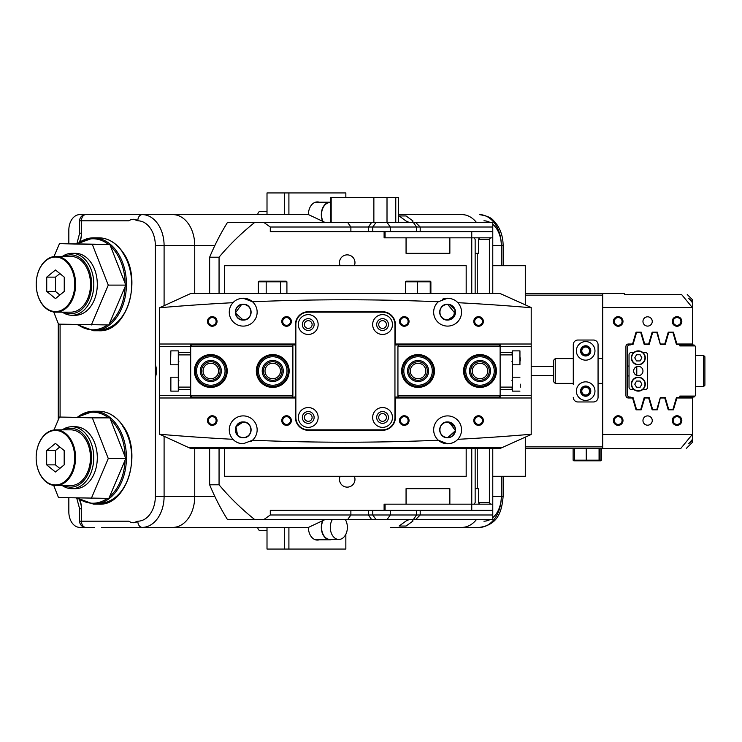 <?xml version="1.0" encoding="UTF-8"?>
<svg xmlns="http://www.w3.org/2000/svg" width="742" height="742" viewBox="0 0 742 742"><rect width="100%" height="100%" fill="white"/><g stroke="black" fill="none" stroke-linecap="round" stroke-linejoin="round"><path stroke-width="1.11" d="M322.362 220.485A12.391 8.756 -90 0 1 321.314 214.614A12.391 8.756 -90 0 1 330.079 202.223A12.391 8.756 -90 0 1 330.719 202.26M330.719 218.361A12.076 8.542 -90 0 1 330.292 214.614A12.076 8.542 -90 0 1 330.719 210.867M322.714 220.745A12.076 8.542 -90 0 1 321.536 214.614A12.076 8.542 -90 0 1 330.079 202.538L330.719 202.538M257.817 214.614L255.081 214.614L257.817 214.614A3.098 2.189 -90 0 1 260.006 211.516L267.009 211.516M71.918 315.257L75.406 315.257A30.969 21.898 -90 0 0 97.304 284.288A30.969 21.898 -90 0 0 75.406 253.328L71.918 253.328A30.969 21.898 90 0 1 92.741 274.726A30.969 21.898 90 0 1 78.68 313.745A30.969 21.898 90 0 1 71.918 315.257A30.969 21.898 90 0 1 62.374 312.159M53.721 311.983L58.479 324.133L108.861 324.95L125.797 285.104L109.853 244.443L59.471 243.636L53.98 256.556M91.349 324.95L108.276 285.104L125.797 285.104M108.276 285.104L92.342 244.443L109.853 244.443M92.342 244.443L59.471 243.636M64.164 312.159A29.42 20.804 -90 0 0 85.441 305.212A29.42 20.804 -90 0 0 90.607 275.199A29.42 20.804 -90 0 0 64.164 256.417M37.165 292.71A27.25 19.273 -90 0 0 61.447 310.212A27.25 19.273 -90 0 0 73.82 275.866A27.25 19.273 -90 0 0 49.538 258.374A27.25 19.273 -90 0 0 37.165 292.71M74.673 275.681A27.871 19.709 90 0 1 55.928 312.159A27.871 19.709 90 0 1 37.183 292.904A27.871 19.709 90 0 1 55.928 256.417A27.871 19.709 90 0 1 74.673 275.681M55.928 312.159L70.824 312.159A27.871 19.709 -90 0 0 89.559 275.681A27.871 19.709 -90 0 0 70.824 256.417L55.928 256.417M62.374 256.417A30.969 21.898 90 0 1 65.148 254.84A30.969 21.898 90 0 1 71.918 253.328M64.248 277.137L64.248 291.439L55.492 298.59L46.737 291.439L46.737 277.137L55.492 269.986L64.248 277.137M46.737 291.439L55.492 291.439L59.87 295.019M46.737 277.137L55.492 277.137L55.492 291.439M59.87 273.566L55.492 277.137M71.853 488.672L75.406 488.672A30.969 21.898 -90 0 0 97.304 457.712A30.969 21.898 -90 0 0 75.406 426.743L71.853 426.743A30.969 21.898 90 0 1 92.676 448.14A30.969 21.898 90 0 1 78.615 487.16A30.969 21.898 90 0 1 71.853 488.672A30.969 21.898 90 0 1 62.3 485.583M53.721 485.416L58.479 497.557L108.861 498.364L125.797 458.519L109.853 417.867L59.471 417.05L53.99 429.961M91.349 498.364L108.276 458.519L125.797 458.519M108.276 458.519L92.342 417.867L109.853 417.867M92.342 417.867L59.471 417.05M330.719 222.359L330.719 197.585L398.491 197.585L398.491 222.359M471.754 510.357L471.754 504.161L492.771 504.161L492.771 510.357L385.07 510.357L385.07 504.161L385.042 510.357L270.292 510.357L270.292 514.994L492.771 514.994L492.771 519.641L254.812 519.641C241.317 508.836 229.399 497.214 219.057 484.786L219.057 448.418M475.149 448.418L475.149 502.612L474.055 504.161L385.07 504.161M492.771 293.582L492.771 231.643L385.07 231.643L385.07 237.839L471.754 237.839L449.856 237.839L449.856 253.328L406.06 253.328L406.06 237.839L384.106 237.839L384.106 231.643L270.292 231.643L270.292 227.006L263.725 222.359L227.525 222.359A224.511 158.751 -90 0 0 209.643 257.214L219.057 257.214C229.399 244.786 241.317 233.164 254.812 222.359M489.377 293.582L489.377 239.388L490.471 237.839L492.771 237.839L471.754 237.839L471.754 231.643M64.09 485.583A29.42 20.804 -90 0 0 85.376 478.636A29.42 20.804 -90 0 0 90.543 448.622A29.42 20.804 -90 0 0 64.09 429.841M37.1 466.134A27.25 19.273 -90 0 0 61.382 483.626A27.25 19.273 -90 0 0 73.755 449.29A27.25 19.273 -90 0 0 49.473 431.788A27.25 19.273 -90 0 0 37.1 466.134M74.608 449.095A27.871 19.709 90 0 1 55.863 485.583A27.871 19.709 90 0 1 37.119 466.319A27.871 19.709 90 0 1 55.863 429.841A27.871 19.709 90 0 1 74.608 449.095M55.863 485.583L70.759 485.583A27.871 19.709 -90 0 0 89.494 449.095A27.871 19.709 -90 0 0 70.759 429.841L55.863 429.841M62.3 429.841A30.969 21.898 90 0 1 65.083 428.255A30.969 21.898 90 0 1 71.853 426.743M64.183 450.561L64.183 464.863L55.427 472.014L46.672 464.863L46.672 450.561L55.427 443.41L64.183 450.561M46.672 464.863L55.427 464.863L59.805 468.434M46.672 450.561L55.427 450.561L55.427 464.863M59.805 446.981L55.427 450.561M412.376 519.641L413.025 520.977L406.06 526.05L399.094 526.05L406.06 520.977L409.009 519.641M412.376 222.359L413.025 221.023L406.06 215.95L399.094 215.95L406.06 221.023L409.009 222.359M324.885 519.641L308.505 527.386L172.849 527.386A30.969 21.898 -90 0 0 194.747 496.417L194.747 448.418L194.747 496.417A30.969 21.898 90 0 1 172.849 527.386L142.195 527.386L172.849 527.386M461.895 527.386L479.415 527.386L461.895 527.386A30.969 21.898 -90 0 0 476.383 519.641A30.969 21.898 90 0 1 461.895 527.386L390.728 527.386M68.839 243.636L68.839 230.094A15.48 10.944 -90 0 1 79.793 214.614L172.849 214.614A30.969 21.898 90 0 1 194.747 245.583L194.747 293.582L194.747 245.583A30.969 21.898 -90 0 0 172.849 214.614L237.338 214.614M101.691 527.386L237.338 527.386M172.849 214.614L308.505 214.614L324.885 222.359M255.081 527.386L257.817 527.386L255.081 527.386M398.491 214.614L461.895 214.614A30.969 21.898 90 0 1 476.383 222.359A30.969 21.898 -90 0 0 461.895 214.614L423.033 214.614M267.009 527.386L267.009 549.061L345.846 549.061L345.846 534.286M319.348 539.777A12.697 8.978 -90 0 1 317.372 540.083A12.697 8.978 -90 0 1 308.394 527.386L288.907 527.386L288.907 549.061M284.529 527.386L284.529 549.061M267.009 214.614L267.009 192.939L345.846 192.939L345.846 197.585M319.348 202.223A12.697 8.978 90 0 0 317.372 201.917A12.697 8.978 90 0 0 308.394 214.614L284.529 214.614L284.529 192.939M288.907 192.939L288.907 214.614M68.839 497.808L68.839 511.906A15.48 10.944 -90 0 0 79.793 527.386L94.568 527.386M80.108 500.145A20.906 14.784 90 0 1 81.434 508.808L81.434 521.19L128.922 521.19A13.931 9.85 -90 0 0 133.439 522.739A13.931 9.85 -90 0 0 137.956 521.19A24.774 17.52 -90 0 0 155.338 496.417L155.338 377.381A13.931 9.85 -90 0 0 155.338 364.619L155.338 245.583A24.774 17.52 -90 0 0 137.956 220.81A13.931 9.85 -90 0 0 133.439 219.261A13.931 9.85 -90 0 0 128.922 220.81L81.434 220.81L81.434 233.192A20.906 14.784 90 0 1 80.108 241.855M133.439 522.739L137.956 521.19M155.338 377.381L155.338 364.619M137.956 220.81L133.439 219.261M461.895 214.614L409 214.614M354.324 265.71A7.745 7.745 0 0 0 347.228 254.868A7.745 7.745 0 0 0 340.133 265.71M340.133 476.29A7.745 7.745 0 0 0 347.228 487.132A7.745 7.745 0 0 0 354.324 476.29M475.149 253.328L477.254 253.328L477.254 293.582M449.856 488.672L406.06 488.672L449.856 488.672L449.856 504.161L471.754 504.161L471.754 448.418M477.254 448.418L477.254 488.672L475.149 488.672M489.377 448.418L489.377 502.612L490.471 504.161L492.771 504.161L492.771 448.418M492.771 510.357L492.771 514.994M263.725 222.359L492.771 222.359L492.771 227.006L270.292 227.006M492.771 231.643L492.771 227.006M475.149 293.582L475.149 239.388L474.055 237.839L471.754 237.839L471.754 293.582M219.057 293.275L219.057 257.214M263.725 519.641L270.292 514.994M384.106 510.357L384.106 504.161L406.06 504.161L406.06 488.672M449.856 253.328L406.06 253.328M254.812 519.641L227.525 519.641A224.511 158.751 -90 0 1 209.643 484.786L209.643 448.418M209.643 293.582L209.643 257.214M219.057 484.786L209.643 484.786M479.527 504.161L478.432 502.612L478.432 488.672L477.254 488.672M384.106 231.643L385.07 231.643L385.042 237.839M489.377 239.388L478.432 239.388L478.432 253.328L477.254 253.328M478.432 239.388L479.527 237.839M478.432 502.612L489.377 502.612M267.009 530.484L260.006 530.484A3.098 2.189 -90 0 1 257.91 528.276A3.098 2.189 -90 0 1 257.817 527.386M332.026 539.462A12.391 8.756 -90 0 1 330.079 539.777A12.391 8.756 -90 0 1 321.685 530.929A12.391 8.756 -90 0 1 322.362 521.515M345.392 519.641A12.076 8.542 -90 0 1 347.015 523.926A12.076 8.542 -90 0 1 338.834 539.462A12.076 8.542 -90 0 1 330.654 530.845A12.076 8.542 -90 0 1 332.277 519.641M338.834 539.462L330.079 539.462A12.076 8.542 -90 0 1 321.898 530.845A12.076 8.542 -90 0 1 322.714 521.255M602.708 448.418L602.708 434.487L692.277 434.487L680.813 448.418C688.149 448.418 688.149 448.418 680.813 448.418L525.29 448.418L525.29 476.29L492.771 476.29M492.771 265.71L525.29 265.71L525.29 293.582L624.384 293.582L624.384 294.509L681.592 294.509C689.133 294.509 689.133 294.509 681.592 294.509L692.509 307.754L692.509 302.69L688.557 298.228L692.509 301.771L692.509 299.777L687.25 294.509M466.18 448.418L466.18 476.29L224.631 476.29L224.631 448.418M224.631 293.275L224.631 265.71L466.18 265.71L466.18 293.582M601.326 448.418L601.326 460.188L573.121 460.188L573.121 448.418M573.121 460.188L573.826 460.81L600.621 460.81L601.326 460.188M599.443 460.81L600.083 460.188L600.083 448.418M598.479 460.81L599.072 460.188L599.072 448.418M586.263 460.81L586.217 448.418M575.004 460.81L574.364 460.188L574.364 448.418M405.475 293.582L405.475 281.812L430.879 281.812L430.879 293.582L464.316 293.582M430.879 281.812L430.249 281.19L417.542 281.19L417.514 293.582M429.618 281.19L430.221 281.812L430.221 293.582M417.542 281.19L406.106 281.19L405.475 281.812M258.346 293.275L258.346 281.812L266.183 281.812L266.183 293.275M280.068 281.19L280.457 281.812L286.913 281.812L286.199 281.19L266.508 281.19L266.183 281.812L280.457 281.812L280.457 293.275M286.913 281.812L286.913 293.275M266.508 281.19L259.06 281.19L258.346 281.812M190.685 354.899L178.293 354.899L178.293 352.422L190.685 352.422M178.293 354.899L178.293 387.101L190.685 387.101M178.293 377.196L170.864 377.196L170.864 391.127L178.293 391.127L178.293 389.578L190.685 389.578L178.293 389.578L178.293 387.101M170.864 391.127L170.864 377.196M170.549 360.927L170.549 351.179L170.549 360.927M178.293 352.422L178.293 350.873L170.864 350.873L170.549 364.498M512.509 364.804L519.947 364.804L519.947 350.873L512.509 350.873L512.509 352.422L500.127 352.422L512.509 352.422L512.509 354.899L500.127 354.899M500.127 387.101L512.509 387.101L512.509 389.578L500.127 389.578M512.509 387.101L512.509 354.899M519.947 350.873L519.947 364.804M520.253 360.927L520.253 357.839M520.253 384.161L520.253 387.25M512.509 389.578L512.509 391.127L519.947 391.127M337.35 293.582L353.452 293.582M382.566 421.326A3.868 3.868 0 0 0 386.434 417.449A3.868 3.868 0 0 0 382.566 413.582A3.868 3.868 0 0 0 378.698 417.449A3.868 3.868 0 0 0 382.566 421.326M308.245 421.326A3.868 3.868 0 0 0 312.113 417.449A3.868 3.868 0 0 0 308.245 413.582A3.868 3.868 0 0 0 304.368 417.449A3.868 3.868 0 0 0 308.245 421.326M308.245 328.418A3.868 3.868 0 0 0 312.113 324.551A3.868 3.868 0 0 0 308.245 320.674A3.868 3.868 0 0 0 304.368 324.551A3.868 3.868 0 0 0 308.245 328.418M382.566 328.418A3.868 3.868 0 0 0 386.434 324.551A3.868 3.868 0 0 0 382.566 320.674A3.868 3.868 0 0 0 378.698 324.551A3.868 3.868 0 0 0 382.566 328.418M478.562 415.752A4.804 4.804 0 0 1 483.367 420.547A4.804 4.804 0 0 1 478.562 425.352A4.804 4.804 0 0 1 473.767 420.547A4.804 4.804 0 0 1 478.562 415.752M478.562 424.415A3.868 3.868 0 0 0 482.439 420.547A3.868 3.868 0 0 0 478.562 416.679A3.868 3.868 0 0 0 474.695 420.547A3.868 3.868 0 0 0 478.562 424.415M478.562 316.648A4.804 4.804 0 0 1 483.367 321.453A4.804 4.804 0 0 1 478.562 326.248A4.804 4.804 0 0 1 473.767 321.453A4.804 4.804 0 0 1 478.562 316.648M478.562 325.321A3.868 3.868 0 0 0 482.439 321.453A3.868 3.868 0 0 0 478.562 317.585A3.868 3.868 0 0 0 474.695 321.453A3.868 3.868 0 0 0 478.562 325.321M404.242 415.752A4.804 4.804 0 0 1 409.046 420.547A4.804 4.804 0 0 1 404.242 425.352A4.804 4.804 0 0 1 399.446 420.547A4.804 4.804 0 0 1 404.242 415.752M404.242 424.415A3.868 3.868 0 0 0 408.109 420.547A3.868 3.868 0 0 0 404.242 416.679A3.868 3.868 0 0 0 400.374 420.547A3.868 3.868 0 0 0 404.242 424.415M404.242 316.648A4.804 4.804 0 0 1 409.046 321.453A4.804 4.804 0 0 1 404.242 326.248A4.804 4.804 0 0 1 399.446 321.453A4.804 4.804 0 0 1 404.242 316.648M404.242 325.321A3.868 3.868 0 0 0 408.109 321.453A3.868 3.868 0 0 0 404.242 317.585A3.868 3.868 0 0 0 400.374 321.453A3.868 3.868 0 0 0 404.242 325.321M286.57 415.752A4.804 4.804 0 0 1 291.365 420.547A4.804 4.804 0 0 1 286.57 425.352A4.804 4.804 0 0 1 281.765 420.547A4.804 4.804 0 0 1 286.57 415.752M286.57 424.415A3.868 3.868 0 0 0 290.437 420.547A3.868 3.868 0 0 0 286.57 416.679A3.868 3.868 0 0 0 282.693 420.547A3.868 3.868 0 0 0 286.57 424.415M286.57 316.648A4.804 4.804 0 0 1 291.365 321.453A4.804 4.804 0 0 1 286.57 326.248A4.804 4.804 0 0 1 281.765 321.453A4.804 4.804 0 0 1 286.57 316.648M286.57 325.321A3.868 3.868 0 0 0 290.437 321.453A3.868 3.868 0 0 0 286.57 317.585A3.868 3.868 0 0 0 282.693 321.453A3.868 3.868 0 0 0 286.57 325.321M212.24 316.648A4.804 4.804 0 0 1 217.044 321.453A4.804 4.804 0 0 1 212.24 326.248A4.804 4.804 0 0 1 207.445 321.453A4.804 4.804 0 0 1 212.24 316.648M212.24 325.321A3.868 3.868 0 0 0 216.117 321.453A3.868 3.868 0 0 0 212.24 317.585A3.868 3.868 0 0 0 208.372 321.453A3.868 3.868 0 0 0 212.24 325.321M212.24 415.752A4.804 4.804 0 0 1 217.044 420.547A4.804 4.804 0 0 1 212.24 425.352A4.804 4.804 0 0 1 207.445 420.547A4.804 4.804 0 0 1 212.24 415.752M212.24 424.415A3.868 3.868 0 0 0 216.117 420.547A3.868 3.868 0 0 0 212.24 416.679A3.868 3.868 0 0 0 208.372 420.547A3.868 3.868 0 0 0 212.24 424.415M241.651 304.424L235.353 312.948L243.209 320.062C233.025 320.553 233.016 303.784 243.209 304.266C253.412 303.775 253.393 320.553 243.209 320.062C253.402 320.553 253.412 303.784 243.209 304.266A7.893 7.893 0 0 1 251.111 312.159A7.893 7.893 0 0 1 243.209 320.062A7.893 7.893 0 0 1 235.316 312.159A7.893 7.893 0 0 1 243.209 304.266M455.338 313.727L447.593 304.266C437.4 303.775 437.409 320.553 447.593 320.062L454.883 315.211M447.593 437.576A7.745 7.745 0 0 0 455.338 429.841A7.745 7.745 0 0 0 447.593 422.096A7.745 7.745 0 0 0 439.858 429.841A7.745 7.745 0 0 0 447.593 437.576M243.209 319.904A7.745 7.745 0 0 0 250.954 312.159A7.745 7.745 0 0 0 243.209 304.424A7.745 7.745 0 0 0 235.474 312.159A7.745 7.745 0 0 0 243.209 319.904M447.593 319.904A7.745 7.745 0 0 0 455.338 312.159A7.745 7.745 0 0 0 447.593 304.424A7.745 7.745 0 0 0 439.858 312.159A7.745 7.745 0 0 0 447.593 319.904M243.209 437.576A7.745 7.745 0 0 0 250.954 429.841A7.745 7.745 0 0 0 243.209 422.096A7.745 7.745 0 0 0 235.474 429.841A7.745 7.745 0 0 0 243.209 437.576M240.074 437.084L243.209 437.734A7.893 7.893 0 0 1 235.316 429.841A7.893 7.893 0 0 1 243.209 421.938A7.893 7.893 0 0 1 251.111 429.841A7.893 7.893 0 0 1 243.209 437.734C253.43 438.151 253.439 421.521 243.209 421.938C253.43 421.521 253.43 438.16 243.209 437.734C232.988 438.151 232.988 421.521 243.209 421.938L235.947 426.743L237.588 435.378M438.318 301.771L447.593 298.228C451.999 298.469 455.402 299.953 457.823 302.69A13.931 13.931 0 0 1 447.593 326.1A13.931 13.931 0 0 1 438.318 301.771A2167.725 2167.725 0 0 0 252.493 301.771L243.209 298.228A13.931 13.931 0 0 1 256.231 317.131A13.931 13.931 0 0 1 230.437 317.743A13.931 13.931 0 0 1 232.988 302.69A2167.725 2167.725 0 0 0 159.595 307.754L159.595 344.01L295.854 344.01M394.948 344.01L531.207 344.01L531.207 434.487L502.306 447.491L188.505 447.491L159.595 434.246A2167.725 2167.725 0 0 0 232.988 439.31C235.409 442.047 238.813 443.53 243.209 443.772A13.931 13.931 0 0 1 230.437 424.257A13.931 13.931 0 0 1 256.231 424.869A13.931 13.931 0 0 1 250.638 441.629M243.209 443.772L252.493 440.229A2167.725 2167.725 0 0 0 438.318 440.229A13.931 13.931 0 0 0 460.365 424.257A13.931 13.931 0 0 0 434.58 424.869A13.931 13.931 0 0 0 438.318 440.229L447.593 443.772C451.999 443.53 455.402 442.047 457.823 439.31A2167.725 2167.725 0 0 0 531.207 434.246M451.999 318.717L447.593 320.062A7.893 7.893 0 0 0 455.495 312.159A7.893 7.893 0 0 0 447.593 304.266A7.893 7.893 0 0 0 439.7 312.159A7.893 7.893 0 0 0 447.593 320.062C437.409 320.553 437.4 303.784 447.593 304.266M449.16 304.424L455.143 309.841L453.177 317.743M449.216 422.105L455.449 430.657L447.593 437.734A7.893 7.893 0 0 0 455.495 429.841A7.893 7.893 0 0 0 447.593 421.938C437.381 421.521 437.372 438.16 447.593 437.734L455.328 431.445M455.449 430.648L455.328 428.217M454.837 426.687L447.593 421.938A7.893 7.893 0 0 0 439.7 429.841A7.893 7.893 0 0 0 447.593 437.734C437.372 438.151 437.372 421.521 447.593 421.938M159.595 307.754L190.564 293.582L500.238 293.582L531.207 307.513L531.207 344.01M295.854 397.99L159.595 397.99L159.595 434.246M159.595 397.99L159.595 344.01M188.505 447.491L190.564 448.418L500.238 448.418L502.306 447.491M395.421 344.01L395.421 324.699A13.004 13.004 0 0 0 382.408 311.696L308.394 311.696A13.004 13.004 0 0 0 295.39 324.699L295.39 344.01M531.207 307.754A2167.725 2167.725 0 0 0 457.823 302.69M243.209 298.228C238.813 298.469 235.409 299.953 232.988 302.69M295.39 397.99L295.39 417.301A13.004 13.004 0 0 0 308.394 430.304L382.408 430.304A13.004 13.004 0 0 0 395.421 417.301L395.421 397.99L394.948 397.99M531.207 397.99L395.421 397.99M447.593 298.228A13.931 13.931 0 0 0 442.38 299.239M218.556 371A7.745 7.745 0 0 0 210.811 363.255A7.745 7.745 0 0 0 203.067 371A7.745 7.745 0 0 0 210.811 378.745A7.745 7.745 0 0 0 218.556 371M280.485 371A7.745 7.745 0 0 0 272.75 363.255A7.745 7.745 0 0 0 265.005 371A7.745 7.745 0 0 0 272.75 378.745A7.745 7.745 0 0 0 280.485 371M256.333 371A16.417 16.417 0 0 1 272.75 354.583A16.417 16.417 0 0 1 289.157 371A16.417 16.417 0 0 1 272.75 387.417A16.417 16.417 0 0 1 256.333 371M194.395 371A16.417 16.417 0 0 1 210.811 354.583A16.417 16.417 0 0 1 227.219 371A16.417 16.417 0 0 1 210.811 387.417A16.417 16.417 0 0 1 194.395 371M295.854 344.371L190.685 344.371L190.685 395.467L292.877 395.467L291.949 397.016L191.612 397.016L190.685 395.467M190.685 397.99L295.854 397.629M190.685 397.629L190.685 396.08M190.685 345.92L191.612 344.984L291.949 344.984L292.877 345.92L292.877 395.467M292.877 346.533L190.685 346.533M291.949 397.016L295.854 397.016M291.949 344.984L295.854 344.984M472.255 371A7.745 7.745 0 0 0 480 378.745A7.745 7.745 0 0 0 487.735 371A7.745 7.745 0 0 0 480 363.255A7.745 7.745 0 0 0 472.255 371M410.317 371A7.745 7.745 0 0 0 418.061 378.745A7.745 7.745 0 0 0 425.806 371A7.745 7.745 0 0 0 418.061 363.255A7.745 7.745 0 0 0 410.317 371M434.478 371A16.417 16.417 0 0 1 418.061 387.417A16.417 16.417 0 0 1 401.654 371A16.417 16.417 0 0 1 418.061 354.583A16.417 16.417 0 0 1 434.478 371M496.407 371A16.417 16.417 0 0 1 480 387.417A16.417 16.417 0 0 1 463.583 371A16.417 16.417 0 0 1 480 354.583A16.417 16.417 0 0 1 496.407 371M394.948 397.629L500.127 397.629L500.127 346.533L397.935 346.533L398.862 344.984L499.199 344.984L500.127 346.533M500.127 344.01L394.948 344.371M500.127 344.371L500.127 345.92M500.127 396.08L499.199 397.016L398.862 397.016L397.935 396.08L397.935 346.533M397.935 395.467L500.127 395.467M398.862 344.984L394.948 344.984M398.862 397.016L394.948 397.016M392.472 324.551A9.906 9.906 0 0 0 382.566 314.636A9.906 9.906 0 0 0 372.651 324.551A9.906 9.906 0 0 0 382.566 334.457A9.906 9.906 0 0 0 392.472 324.551M388.446 324.551A5.88 5.88 0 0 0 382.566 318.661A5.88 5.88 0 0 0 376.686 324.551A5.88 5.88 0 0 0 382.566 330.431A5.88 5.88 0 0 0 388.446 324.551M318.151 324.551A9.906 9.906 0 0 0 308.245 314.636A9.906 9.906 0 0 0 298.33 324.551A9.906 9.906 0 0 0 308.245 334.457A9.906 9.906 0 0 0 318.151 324.551M314.126 324.551A5.88 5.88 0 0 0 308.245 318.661A5.88 5.88 0 0 0 302.356 324.551A5.88 5.88 0 0 0 308.245 330.431A5.88 5.88 0 0 0 314.126 324.551M392.472 417.449A9.906 9.906 0 0 0 382.566 407.543A9.906 9.906 0 0 0 372.651 417.449A9.906 9.906 0 0 0 382.566 427.364A9.906 9.906 0 0 0 392.472 417.449M388.446 417.449A5.88 5.88 0 0 0 382.566 411.569A5.88 5.88 0 0 0 376.686 417.449A5.88 5.88 0 0 0 382.566 423.339A5.88 5.88 0 0 0 388.446 417.449M318.151 417.449A9.906 9.906 0 0 0 308.245 407.543A9.906 9.906 0 0 0 298.33 417.449A9.906 9.906 0 0 0 308.245 427.364A9.906 9.906 0 0 0 318.151 417.449M314.126 417.449A5.88 5.88 0 0 0 308.245 411.569A5.88 5.88 0 0 0 302.356 417.449A5.88 5.88 0 0 0 308.245 423.339A5.88 5.88 0 0 0 314.126 417.449M295.854 324.551L295.854 417.449A12.391 12.391 0 0 0 308.245 429.841L382.566 429.841A12.391 12.391 0 0 0 394.948 417.449L394.948 324.551A12.391 12.391 0 0 0 382.566 312.159L308.245 312.159A12.391 12.391 0 0 0 295.854 324.551M284.158 379.524A14.246 14.246 0 0 0 281.264 359.582A14.246 14.246 0 0 0 261.332 362.476A14.246 14.246 0 0 0 264.226 382.418A14.246 14.246 0 0 0 284.158 379.524M260.34 361.734A15.48 15.48 0 0 1 282.006 358.59A15.48 15.48 0 0 1 285.151 380.266A15.48 15.48 0 0 1 263.484 383.41A15.48 15.48 0 0 1 260.34 361.734M281.181 377.298A10.527 10.527 0 0 1 266.452 379.44A10.527 10.527 0 0 1 264.31 364.702A10.527 10.527 0 0 1 279.048 362.56A10.527 10.527 0 0 1 281.181 377.298M265.302 365.444A9.294 9.294 0 0 0 267.185 378.448A9.294 9.294 0 0 0 280.188 376.556A9.294 9.294 0 0 0 278.306 363.552A9.294 9.294 0 0 0 265.302 365.444M493.486 366.427A14.246 14.246 0 0 0 475.427 357.505A14.246 14.246 0 0 0 466.505 375.573A14.246 14.246 0 0 0 484.563 384.495A14.246 14.246 0 0 0 493.486 366.427M465.327 375.962A15.48 15.48 0 0 1 475.028 356.336A15.48 15.48 0 0 1 494.664 366.038A15.48 15.48 0 0 1 484.962 385.664A15.48 15.48 0 0 1 465.327 375.962M489.97 367.624A10.527 10.527 0 0 1 483.376 380.971A10.527 10.527 0 0 1 470.02 374.376A10.527 10.527 0 0 1 476.624 361.029A10.527 10.527 0 0 1 489.97 367.624M471.198 373.977A9.294 9.294 0 0 0 482.977 379.802A9.294 9.294 0 0 0 488.793 368.023A9.294 9.294 0 0 0 477.023 362.198A9.294 9.294 0 0 0 471.198 373.977M406.18 378.856A14.246 14.246 0 0 0 425.917 382.881A14.246 14.246 0 0 0 429.943 363.144A14.246 14.246 0 0 0 410.205 359.119A14.246 14.246 0 0 0 406.18 378.856M430.972 362.458A15.48 15.48 0 0 1 426.604 383.911A15.48 15.48 0 0 1 405.151 379.542A15.48 15.48 0 0 1 409.519 358.089A15.48 15.48 0 0 1 430.972 362.458M409.278 376.806A10.527 10.527 0 0 1 412.255 362.217A10.527 10.527 0 0 1 426.845 365.194A10.527 10.527 0 0 1 423.868 379.783A10.527 10.527 0 0 1 409.278 376.806M425.815 365.871A9.294 9.294 0 0 0 412.942 363.255A9.294 9.294 0 0 0 410.317 376.129A9.294 9.294 0 0 0 423.19 378.745A9.294 9.294 0 0 0 425.815 365.871M224.279 366.363A14.246 14.246 0 0 0 206.174 357.533A14.246 14.246 0 0 0 197.344 375.637A14.246 14.246 0 0 0 215.449 384.467A14.246 14.246 0 0 0 224.279 366.363M196.166 376.036A15.48 15.48 0 0 1 205.775 356.355A15.48 15.48 0 0 1 225.457 365.964A15.48 15.48 0 0 1 215.848 385.645A15.48 15.48 0 0 1 196.166 376.036M220.764 367.578A10.527 10.527 0 0 1 214.234 380.952A10.527 10.527 0 0 1 200.85 374.422A10.527 10.527 0 0 1 207.389 361.048A10.527 10.527 0 0 1 220.764 367.578M202.028 374.024A9.294 9.294 0 0 0 213.835 379.783A9.294 9.294 0 0 0 219.595 367.976A9.294 9.294 0 0 0 207.788 362.217A9.294 9.294 0 0 0 202.028 374.024M211.934 293.582L289.352 293.582M638.324 375.647A4.647 4.647 0 0 0 642.962 371A4.647 4.647 0 0 0 638.324 366.353A4.647 4.647 0 0 0 633.677 371A4.647 4.647 0 0 0 638.324 375.647M642.702 352.422L645.132 352.422A2.476 2.476 0 0 1 647.608 354.899L647.608 387.101A2.476 2.476 0 0 1 645.132 389.578L642.702 389.578M633.937 389.578L631.507 389.578A2.476 2.476 0 0 1 629.031 387.101L629.031 354.899A2.476 2.476 0 0 1 631.507 352.422L633.937 352.422M631.349 384.161A6.966 6.966 0 0 1 638.324 377.196A6.966 6.966 0 0 1 645.29 384.161A6.966 6.966 0 0 1 638.324 391.127A6.966 6.966 0 0 1 631.349 384.161A6.966 6.966 0 0 0 638.324 391.127A6.966 6.966 0 0 0 645.29 384.161M641.886 384.161L640.105 381.073L636.543 381.073L634.762 384.161L636.543 387.25L640.105 387.25L641.886 384.161M631.349 357.839A6.966 6.966 0 0 1 638.324 350.873A6.966 6.966 0 0 1 645.29 357.839A6.966 6.966 0 0 1 638.324 364.804A6.966 6.966 0 0 1 631.349 357.839A6.966 6.966 0 0 0 638.324 364.804A6.966 6.966 0 0 0 645.29 357.839M641.886 357.839L640.105 354.75L636.543 354.75L634.762 357.839L636.543 360.927L640.105 360.927L641.886 357.839M692.509 307.754L692.509 344.01L676.908 344.01L673.411 332.184L668.254 332.184L664.767 344.01L660.287 344.01L657.31 332.184L652.153 332.184L648.666 344.01L644.696 344.01L641.209 332.184L636.052 332.184L632.564 344.01L628.409 344.01A2.476 2.476 0 0 0 625.933 346.486L625.933 395.514A2.476 2.476 0 0 0 628.409 397.99L632.564 397.99L636.052 409.816L641.209 409.816L644.696 397.99L648.666 397.99L652.153 409.816C650.474 404.14 650.474 404.14 652.153 409.816L657.31 409.816C658.989 403.147 658.989 403.147 657.31 409.816L660.287 397.99L664.767 397.99L668.254 409.816L673.411 409.816L676.908 397.99L692.509 397.99L692.509 439.31L688.557 443.772L692.509 440.229L692.509 439.31M585.679 355.668A4.804 4.804 0 0 1 580.875 350.873A4.804 4.804 0 0 1 585.679 346.069A4.804 4.804 0 0 1 590.474 350.873A4.804 4.804 0 0 1 585.679 355.668M585.679 346.996A3.868 3.868 0 0 0 581.802 350.873A3.868 3.868 0 0 0 585.679 354.741A3.868 3.868 0 0 0 589.547 350.873A3.868 3.868 0 0 0 585.679 346.996M585.679 395.931A4.804 4.804 0 0 1 580.875 391.127A4.804 4.804 0 0 1 585.679 386.332A4.804 4.804 0 0 1 590.474 391.127A4.804 4.804 0 0 1 585.679 395.931M585.679 387.259A3.868 3.868 0 0 0 581.802 391.127A3.868 3.868 0 0 0 585.679 395.004A3.868 3.868 0 0 0 589.547 391.127A3.868 3.868 0 0 0 585.679 387.259M677.029 326.248A4.804 4.804 0 0 1 672.233 321.453A4.804 4.804 0 0 1 677.029 316.648A4.804 4.804 0 0 1 681.833 321.453A4.804 4.804 0 0 1 677.029 326.248M677.029 317.585A3.868 3.868 0 0 0 673.161 321.453A3.868 3.868 0 0 0 677.029 325.321A3.868 3.868 0 0 0 680.896 321.453A3.868 3.868 0 0 0 677.029 317.585M618.188 326.248A4.804 4.804 0 0 1 613.393 321.453A4.804 4.804 0 0 1 618.188 316.648A4.804 4.804 0 0 1 622.992 321.453A4.804 4.804 0 0 1 618.188 326.248M618.188 317.585A3.868 3.868 0 0 0 614.32 321.453A3.868 3.868 0 0 0 618.188 325.321A3.868 3.868 0 0 0 622.065 321.453A3.868 3.868 0 0 0 618.188 317.585M618.188 425.352A4.804 4.804 0 0 1 613.393 420.547A4.804 4.804 0 0 1 618.188 415.752A4.804 4.804 0 0 1 622.992 420.547A4.804 4.804 0 0 1 618.188 425.352M618.188 416.679A3.868 3.868 0 0 0 614.32 420.547A3.868 3.868 0 0 0 618.188 424.415A3.868 3.868 0 0 0 622.065 420.547A3.868 3.868 0 0 0 618.188 416.679M677.029 425.352A4.804 4.804 0 0 1 672.233 420.547A4.804 4.804 0 0 1 677.029 415.752A4.804 4.804 0 0 1 681.833 420.547A4.804 4.804 0 0 1 677.029 425.352M677.029 416.679A3.868 3.868 0 0 0 673.161 420.547A3.868 3.868 0 0 0 677.029 424.415A3.868 3.868 0 0 0 680.896 420.547A3.868 3.868 0 0 0 677.029 416.679M647.608 316.806A4.647 4.647 0 0 0 642.962 321.453A4.647 4.647 0 0 0 647.608 326.1A4.647 4.647 0 0 0 652.255 321.453A4.647 4.647 0 0 0 647.608 316.806M647.608 415.9A4.647 4.647 0 0 0 642.962 420.547A4.647 4.647 0 0 0 647.608 425.194A4.647 4.647 0 0 0 652.255 420.547A4.647 4.647 0 0 0 647.608 415.9M692.509 440.229L692.509 442.223L686.322 448.418M692.509 302.69L692.509 301.771M602.708 434.487L602.708 307.513L692.277 307.513M602.708 307.513L602.708 293.582M602.708 295.13L525.29 295.13L525.29 293.582M525.29 448.418L525.29 437.149M525.29 304.851L525.29 295.13M525.29 446.87L602.708 446.87M644.195 397.629L649.167 397.629L652.7 409.714L656.763 409.714L660.306 397.629L665.268 397.629L668.802 409.714L672.864 409.714L676.407 397.629L679.82 397.629L679.82 396.08L694.994 396.08L695.606 395.467L695.606 346.533L694.994 345.92L679.82 345.92L679.82 344.371L676.407 344.371L672.864 332.286L668.802 332.286L665.268 344.371L660.306 344.371L656.763 332.286L652.7 332.286L649.167 344.371L644.195 344.371L640.661 332.286L636.599 332.286L633.056 344.371L630.264 344.371L630.264 344.984L628.724 344.984L627.482 346.226L627.482 395.774L628.724 397.016L630.264 397.016L630.264 397.629L633.056 397.629L636.599 409.714L640.661 409.714L644.195 397.629L649.167 397.629M665.268 344.371L660.306 344.371M649.167 344.371L644.195 344.371M660.306 397.629L665.268 397.629M629.031 366.047L627.482 366.047M627.482 375.953L629.031 375.953M636.775 375.378L636.775 366.622M694.994 396.08L694.058 397.016L679.82 397.016M679.82 344.984L694.058 344.984L694.994 345.92M687.871 344.01L687.871 344.984M687.871 397.016L687.871 397.99M692.509 344.01L692.509 344.984M692.509 397.016L692.509 397.99M585.679 381.842A9.294 9.294 0 0 0 576.386 391.127A9.294 9.294 0 0 0 585.679 400.42A9.294 9.294 0 0 0 594.963 391.127A9.294 9.294 0 0 0 585.679 381.842M585.679 386.016A5.111 5.111 0 0 0 580.569 391.127A5.111 5.111 0 0 0 585.679 396.237A5.111 5.111 0 0 0 590.78 391.127A5.111 5.111 0 0 0 585.679 386.016M585.679 341.58A9.294 9.294 0 0 0 576.386 350.873A9.294 9.294 0 0 0 585.679 360.158A9.294 9.294 0 0 0 594.963 350.873A9.294 9.294 0 0 0 585.679 341.58M585.679 345.763A5.111 5.111 0 0 0 580.569 350.873A5.111 5.111 0 0 0 585.679 355.984A5.111 5.111 0 0 0 590.78 350.873A5.111 5.111 0 0 0 585.679 345.763M593.414 401.969L577.935 401.969L593.414 401.969A4.647 4.647 0 0 0 598.061 397.322L598.061 344.678A4.647 4.647 0 0 0 593.414 340.031L577.935 340.031A4.647 4.647 0 0 0 573.288 344.678L573.288 384.43M598.061 384.43L598.061 397.322M573.288 397.322A4.647 4.647 0 0 0 577.935 401.969M555.239 383.391L553.374 381.527L553.374 360.473L555.239 358.609L555.239 383.391L573.288 383.391M703.657 355.52L704.9 356.754L704.9 385.246L703.657 386.48L703.657 355.52L695.606 355.52M644.826 448.418L635.532 448.725M666.501 448.725L646.375 448.418M77.678 243.654A46.449 32.843 90 0 1 93.585 237.839A46.449 32.843 90 0 1 116.809 251.445A46.449 32.843 90 0 1 123.933 302.068A46.449 32.843 90 0 1 93.585 330.747L77.103 324.597M77.993 324.616A45.522 32.194 -90 0 0 107.404 324.95M109.593 323.243A45.522 32.194 -90 0 0 125.064 286.811M125.11 283.361A45.522 32.194 -90 0 0 115.687 252.104A45.522 32.194 -90 0 0 110.539 246.186M122.263 252.104A45.522 32.194 90 0 1 129.358 301.28A45.522 32.194 90 0 1 100.151 329.8M98.844 237.839C108.026 238.052 115.863 242.625 122.356 251.566C143.262 278.167 127.346 332.759 98.844 330.747A46.449 32.843 -90 0 0 129.182 302.068A46.449 32.843 -90 0 0 122.068 251.445A46.449 32.843 -90 0 0 98.844 237.839L93.585 237.839L77.53 243.645M108.453 244.415A45.522 32.194 -90 0 0 78.402 243.673M77.678 417.069A46.449 32.843 90 0 1 93.585 411.253A46.449 32.843 90 0 1 116.809 424.86A46.449 32.843 90 0 1 123.933 475.483A46.449 32.843 90 0 1 93.585 504.161L77.103 498.012M77.993 498.04A45.522 32.194 -90 0 0 107.404 498.364M109.593 496.658A45.522 32.194 -90 0 0 125.064 460.226M125.11 456.775A45.522 32.194 -90 0 0 115.687 425.518A45.522 32.194 -90 0 0 110.539 419.601M122.263 425.518A45.522 32.194 90 0 1 129.358 474.704A45.522 32.194 90 0 1 100.151 503.224M98.844 411.253C108.026 411.467 115.863 416.039 122.356 424.981C143.262 451.59 127.346 506.174 98.844 504.161A46.449 32.843 -90 0 0 129.182 475.483A46.449 32.843 -90 0 0 122.068 424.86A46.449 32.843 -90 0 0 98.844 411.253L93.585 411.253L77.53 417.069M108.453 417.829A45.522 32.194 -90 0 0 78.402 417.087M373.866 222.359L373.866 197.585M331.173 197.585L331.173 222.359M387.009 197.585L387.009 222.359L390.292 227.006L390.292 231.643M395.764 222.359L395.764 197.585M164.093 436.509L164.093 496.417L214.828 496.417M214.828 245.583L164.093 245.583L164.093 305.491M60.083 324.18L60.083 417.05M79.617 521.19A6.196 6.196 0 0 0 85.812 527.386A6.196 4.378 90 0 1 81.434 521.19L79.617 521.19L79.617 508.808L81.434 508.808A14.71 10.397 -90 0 0 79.069 499.477M79.069 242.523A14.71 10.397 -90 0 0 81.434 233.192L79.617 233.192L76.927 243.636M155.338 496.417L164.093 496.417A30.969 21.898 90 0 1 142.195 527.386A6.196 4.378 90 0 1 137.817 521.292M137.817 220.708A6.196 4.378 -90 0 1 142.195 214.614A30.969 21.898 90 0 1 164.093 245.583L155.338 245.583M79.617 220.81L81.434 220.81A6.196 4.378 -90 0 1 85.812 214.614A6.196 6.196 0 0 0 79.617 220.81L79.617 233.192M492.771 496.417L501.314 496.417L501.314 476.29M501.314 265.71L501.314 245.583L492.771 245.583M503.122 476.29L503.122 496.417C501.88 510.793 498.401 524.817 479.415 527.386A30.969 21.898 -90 0 0 501.314 496.417A24.774 17.52 90 0 1 492.771 517.693M489.887 519.641A24.774 17.52 90 0 1 483.932 521.19M483.932 220.81A24.774 17.52 90 0 1 489.887 222.359M492.771 224.307A24.774 17.52 90 0 1 501.314 245.583A30.969 21.898 -90 0 0 479.415 214.614C493.449 216.896 492.846 220.643 496.621 224.158C500.906 230.243 503.067 237.384 503.122 245.583L501.314 245.583M503.122 496.417L501.314 496.417M390.292 510.357L390.292 514.994L387.009 519.641M413.285 519.641L416.568 514.994L416.568 510.357M368.394 510.357L368.394 514.994L371.677 519.641M376.064 519.641L372.772 514.994L372.772 510.357M347.59 519.641L350.883 514.994L350.883 510.357M350.883 231.643L350.883 227.006L347.59 222.359M372.772 231.643L372.772 227.006L376.064 222.359M371.677 222.359L368.394 227.006L368.394 231.643M416.568 231.643L416.568 227.006L413.285 222.359M159.595 395.514L190.685 395.514M500.127 395.514L531.207 395.514M531.207 346.486L500.127 346.486M190.685 346.486L159.595 346.486M644.974 384.161A6.659 6.659 0 0 0 638.324 377.502A6.659 6.659 0 0 0 631.665 384.161A6.659 6.659 0 0 0 638.324 390.821A6.659 6.659 0 0 0 644.974 384.161M644.974 357.839A6.659 6.659 0 0 0 638.324 351.179A6.659 6.659 0 0 0 631.665 357.839A6.659 6.659 0 0 0 638.324 364.498A6.659 6.659 0 0 0 644.974 357.839M330.079 202.223L315.406 202.223M93.585 330.747L98.844 330.747M93.585 504.161L98.844 504.161M79.617 508.808L76.704 498.003M58.266 323.595L58.266 419.889M503.122 245.583L503.122 265.71M420.195 510.357L420.195 514.994L415.557 519.641M420.195 231.643L420.195 227.006L415.557 222.359M330.079 539.777L315.406 539.777M178.915 380.294L178.293 379.672M178.915 388.029L178.293 388.65M178.915 353.971L178.293 353.35M178.293 364.804L170.864 364.804M178.915 361.706L178.293 362.328M511.897 353.971L512.509 353.35M511.897 361.706L512.509 362.328M511.897 380.294L512.509 379.672M512.509 377.196L519.947 377.196M511.897 388.029L512.509 388.65M531.207 366.353L553.374 366.353M602.708 358.609L598.061 358.609M573.288 358.609L555.239 358.609M602.708 383.391L598.061 383.391M531.207 375.647L553.374 375.647M703.657 386.48L695.606 386.48L703.657 386.48"/></g></svg>
